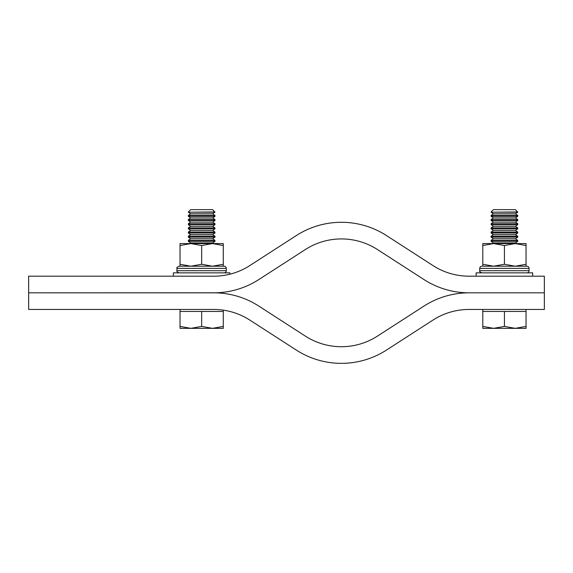 <?xml version="1.0" encoding="UTF-8"?>
<svg xmlns="http://www.w3.org/2000/svg" width="573" height="573" viewBox="0 0 573 573"><rect width="100%" height="100%" fill="white"/><g stroke="black" fill="none" stroke-linecap="round" stroke-linejoin="round"><path stroke-width="0.86" d="M341.401 238.927A66.54 66.54 0 0 1 377.471 249.556L423.948 279.538A83.178 83.178 0 0 0 469.043 292.824L544.35 292.824L544.35 276.186L469.043 276.186A66.54 66.54 0 0 1 432.966 265.564L386.489 235.575A83.178 83.178 0 0 0 296.305 235.575L249.828 265.564A66.54 66.54 0 0 1 213.758 276.186L28.65 276.186L28.65 292.824L213.758 292.824A83.178 83.178 0 0 0 258.846 279.538L305.323 249.556A66.54 66.54 0 0 1 341.401 238.927M213.758 292.824A83.178 83.178 0 0 1 258.846 306.104L305.323 336.093A66.54 66.54 0 0 0 377.471 336.093L423.948 306.104A83.178 83.178 0 0 1 469.043 292.824L544.35 292.824L544.35 309.456L469.043 309.456A66.54 66.54 0 0 0 432.966 320.085L386.489 350.067A83.178 83.178 0 0 1 296.305 350.067L249.828 320.085A66.54 66.54 0 0 0 213.758 309.456L28.65 309.456L28.65 292.824L216.63 292.774M517.734 211.946L491.118 212.196L517.734 212.196L515.435 209.646L493.41 209.646L491.118 211.946M493.41 213.808L491.118 215.412L517.734 215.412L515.435 213.808L493.41 213.808L491.118 212.196M491.118 215.412L491.118 216.358L517.734 216.358L517.734 215.412M493.41 217.962L491.118 219.574L517.734 219.574L515.435 217.962L493.41 217.962L491.118 216.358M491.118 219.574L491.118 220.512L517.734 220.512L517.734 219.574M493.41 222.123L491.118 223.728L517.734 223.728L515.435 222.123L493.41 222.123L491.118 220.512M491.118 223.728L491.118 224.673L517.734 224.673L517.734 223.728M493.41 226.285L491.118 227.889L517.734 227.889L515.435 226.285L493.41 226.285L491.118 224.673M491.118 227.889L491.118 228.835L517.734 228.835L517.734 227.889M493.41 230.439L491.118 232.051L517.734 232.051L515.435 230.439L493.41 230.439L491.118 228.835M491.118 232.051L491.118 232.989L517.734 232.989L517.734 232.051M493.41 234.601L491.118 236.205L517.734 236.205L515.435 234.601L493.41 234.601L491.118 232.989M491.118 236.205L491.118 237.15L517.734 237.15L517.734 236.205M493.41 238.755L491.118 240.366L517.734 240.366L515.435 238.755L493.41 238.755L491.118 237.15M491.118 240.366L491.118 241.312L517.734 241.312L517.734 240.366M516.388 243.582L515.435 242.916L493.41 242.916L491.118 241.312M482.795 309.456L482.795 311.454L526.05 311.454L526.05 326.409L515.234 328.343L504.426 326.409L493.611 328.343L526.05 328.343L526.05 326.409M526.05 309.456L526.05 311.454M482.795 328.343L493.611 328.343L482.795 326.409L482.795 328.343M482.795 311.454L482.795 326.409M504.426 311.454L504.426 326.409M214.968 211.946L188.352 212.196L214.968 212.196L212.669 209.646L190.651 209.646L188.352 211.946M214.968 212.196L212.669 213.808L190.651 213.808L188.352 215.412L188.352 216.358L214.968 216.358L214.968 215.412L188.352 215.412M214.968 216.358L212.669 217.962L190.651 217.962L188.352 219.574L188.352 220.512L214.968 220.512L214.968 219.574L188.352 219.574M214.968 220.512L212.669 222.123L190.651 222.123L188.352 223.728L188.352 224.673L214.968 224.673L214.968 223.728L188.352 223.728M214.968 224.673L212.669 226.285L190.651 226.285L188.352 227.889L188.352 228.835L214.968 228.835L214.968 227.889L188.352 227.889M214.968 228.835L212.669 230.439L190.651 230.439L188.352 232.051L188.352 232.989L214.968 232.989L214.968 232.051L188.352 232.051M214.968 232.989L212.669 234.601L190.651 234.601L188.352 236.205L188.352 237.15L214.968 237.15L214.968 236.205L188.352 236.205M214.968 237.15L212.669 238.755L190.651 238.755L188.352 240.366L188.352 241.312L214.968 241.312L214.968 240.366L188.352 240.366M214.968 241.312L212.669 242.916L190.651 242.916L189.699 243.582M180.029 309.456L180.029 311.454L223.284 311.454L223.284 326.409L212.476 328.343L223.284 328.343L223.284 326.409M190.845 328.343L212.476 328.343L201.66 326.409L190.845 328.343L180.029 326.409L180.029 328.343L190.845 328.343M201.66 311.454L201.66 326.409M180.029 311.454L180.029 326.409M229.938 274.188L229.938 272.863L173.375 272.863L173.375 276.186M532.704 276.186L532.704 272.863L476.142 272.863L476.142 276.186M520.728 266.209L526.902 266.209C528.22 266.338 528.943 267.054 529.072 268.372L529.072 270.7C528.943 272.01 528.22 272.734 526.902 272.863M526.05 245.516L515.234 243.582L526.05 243.582L526.05 266.209L526.902 266.209L488.038 266.209M217.962 266.209L224.136 266.209C225.454 266.338 226.177 267.054 226.306 268.372L226.306 270.7C226.177 272.01 225.454 272.734 224.136 272.863M223.284 264.275L223.284 266.209L224.136 266.209L179.12 266.209L190.845 266.209L201.66 264.275L212.476 266.209L223.284 264.275L223.284 245.516L212.476 243.582L190.845 243.582L201.66 245.516L201.66 264.275M180.029 245.516L190.845 243.582L180.029 243.582L180.029 264.275L190.845 266.209M201.66 245.516L212.476 243.582L223.284 243.582L223.284 245.516M180.029 266.209L180.029 264.275M526.05 264.275L515.234 266.209L504.426 264.275L493.611 266.209L482.795 264.275L482.795 243.582L493.611 243.582L482.795 245.516M515.234 243.582L504.426 245.516L493.611 243.582L515.234 243.582M504.426 264.275L504.426 245.516M482.795 264.275L482.795 266.209L493.611 266.209M529.072 270.7L479.723 270.7C479.229 271.33 479.945 272.046 481.886 272.863M529.072 268.372L479.723 268.372L479.723 270.7M226.306 270.7L176.957 270.7C176.463 271.33 177.179 272.046 179.12 272.863M226.306 268.372L176.957 268.372L176.957 270.7M515.435 213.808L517.734 212.196M515.435 217.962L517.734 216.358M515.435 222.123L517.734 220.512M515.435 226.285L517.734 224.673M515.435 230.439L517.734 228.835M515.435 234.601L517.734 232.989M515.435 238.755L517.734 237.15M515.435 242.916L517.734 241.312M493.41 242.916L492.465 243.582M190.651 213.808L188.352 212.196M190.651 217.962L188.352 216.358M190.651 222.123L188.352 220.512M190.651 226.285L188.352 224.673M190.651 230.439L188.352 228.835M190.651 234.601L188.352 232.989M190.651 238.755L188.352 237.15M190.651 242.916L188.352 241.312M223.284 310.143L223.284 311.454M212.669 242.916L213.622 243.582M212.669 238.755L214.968 240.366M212.669 234.601L214.968 236.205M212.669 230.439L214.968 232.051M212.669 226.285L214.968 227.889M212.669 222.123L214.968 223.728M212.669 217.962L214.968 219.574M212.669 213.808L214.968 215.412M479.723 268.372C479.852 267.054 480.568 266.338 481.886 266.209M176.957 268.372C176.448 267.756 177.172 267.032 179.12 266.209"/></g></svg>
